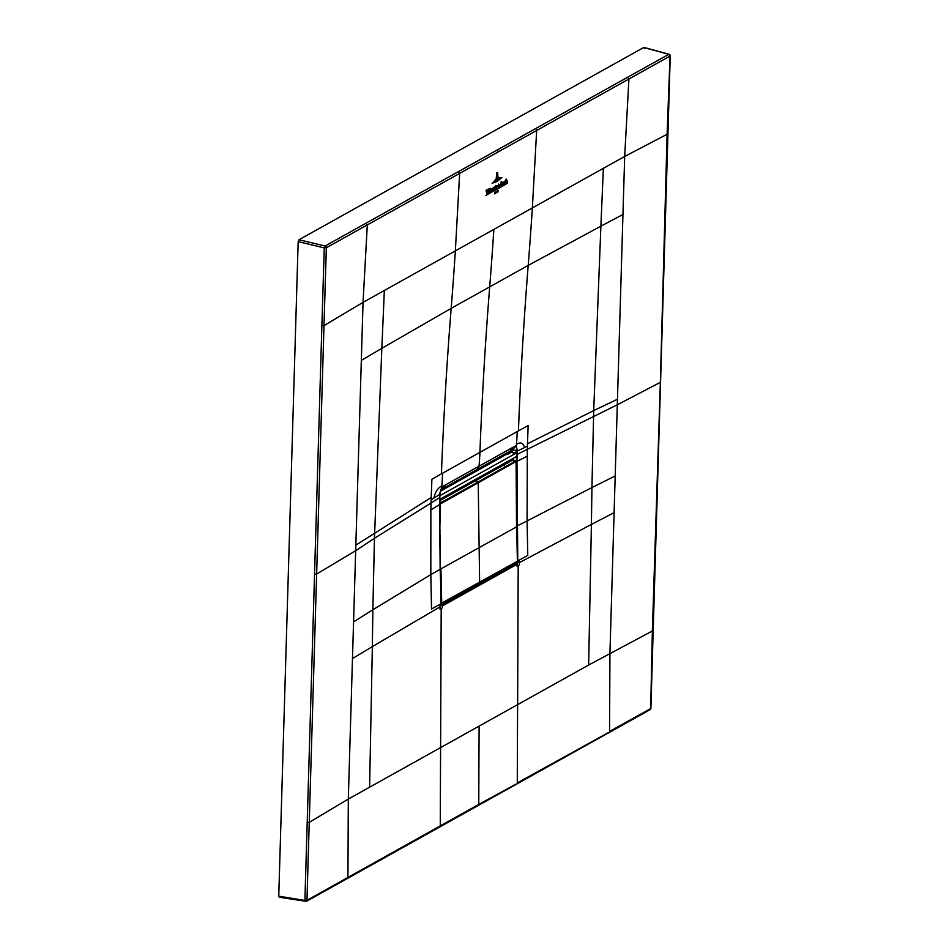 <?xml version="1.0" encoding="UTF-8"?>
<svg xmlns="http://www.w3.org/2000/svg" width="949" height="949" viewBox="0 0 949 949"><rect width="100%" height="100%" fill="white"/><g stroke="black" fill="none" stroke-linecap="round" stroke-linejoin="round"><path stroke-width="1.42" d="M669.97 55.505L668.784 54.33L643.719 47.497L644.454 48.529L643.719 47.497L298.982 239.765L325.08 246.016A1.554 1.281 60.8 0 1 326.337 247.76L324.261 247.903L325.08 246.016L535.426 128.684A1.554 1.281 60.8 0 1 536.671 130.452L532.365 207.914L493.86 229.397A4013.262 3302.295 60.9 0 1 489.696 286.871A4013.475 3302.793 -119.2 0 0 479.921 452.365A260.145 214.059 60.8 0 1 479.02 466.208L444.939 485.212A5.433 4.472 60.8 0 1 442.898 488.593A5.433 4.472 60.8 0 1 442.827 488.628M366.053 223.11L367.299 224.925L326.337 247.76L323.989 325.637L321.877 325.815L304.902 900.459L306.966 900.304L305.625 901.491L304.902 900.459L278.745 896.153L279.481 897.173L278.745 896.153L298.176 241.651L298.982 239.765M668.784 54.33L669.519 55.35L668.784 54.33L627.68 77.201L628.926 79.016L624.679 156.443L617.301 404.796L660.362 382.34L667.135 133.263L670.041 56.074L459.66 173.406L458.403 171.639M305.364 901.55A1.554 1.554 0 0 0 306.373 901.372L279.208 897.232M306.373 901.372L439.684 826.994A1.554 1.281 -119.1 0 0 440.277 825.891L306.966 900.304L309.244 822.356L348.307 799.07L347.939 877.327L346.599 878.584M479.115 726.104A25378.988 20880.183 60.9 0 0 478.782 804.42L440.277 825.891A25379.012 20886.173 60.8 0 1 440.609 747.587L517.632 704.633L518.201 565.545L517.063 566.185L516.671 563.836L517.561 560.93M441.19 608.499L440.016 609.151L439.945 604.691L440.799 603.932L442.305 605.984L442.329 607.87L441.19 608.499L440.609 747.587L348.307 799.07L353.562 621.915L372.862 609.744L372.34 646.613L352.47 658.57M314.582 574.181L316.646 574.038L309.244 822.356L307.132 822.522M439.684 826.994L650.089 709.686A1.554 1.269 -119.1 0 0 650.682 708.618L609.566 731.418L609.934 653.149L614.098 512.662L591.405 524.429L591.939 487.561L615.189 475.995L614.098 512.662M650.682 708.618L652.39 629.97L660.362 382.34M608.226 732.675L517.288 782.937A25379.012 20880.195 60.9 0 1 517.62 704.633L588.641 665.024L591.405 524.429L519.352 562.638L519.388 564.88L518.201 565.545M519.352 562.638L519.317 560.432L518.332 560.978L517.039 564.299L442.305 605.984L515.876 563.623M431.226 497.466L431.89 479.233L442.602 473.183A260.145 214.059 60.8 0 1 441.795 485.924C437.786 487.988 435.176 492.045 433.942 498.071L431.154 499.708L431.226 497.466L355.839 545.165L361.32 360.383L381.83 348.33L374.452 538.297L431.048 503.006L430.858 509.945L439.553 504.536L440.929 604.145M440.917 603.778L431.522 609.009L430.834 574.62L372.862 609.744L374.452 538.297L355.673 550.705L353.562 621.915M517.252 431.546L528.142 425.543L527.407 446.03L524.406 447.62C523.326 442.875 520.669 441.771 516.446 444.298A260.145 214.059 -119.1 0 0 517.252 431.546L442.602 473.183M527.478 443.776L593.706 410.585L591.939 487.561L527.086 520.93L527.774 555.319L517.786 560.989L516.422 456.564M442.364 486.813L441.499 489.376L443.539 485.995L441.653 487.537L439.956 493.504L439.612 504.453L440.146 569.258L441.487 605.557M441.795 485.924A260.145 214.059 60.8 0 1 441.653 487.537L439.707 493.516L439.553 504.536M443.539 485.995L444.939 485.212M441.499 489.376L511.06 450.585A5.433 4.472 -119.1 0 0 513.112 447.193L516.303 445.911A260.145 214.059 -119.1 0 0 516.446 444.298M517.276 450.407L516.303 445.911L512.033 449.909L517.276 450.407L517.252 451.119L524.406 447.62M516.446 450.716L516.564 451.51L514.951 452.519M515.651 445.935L511.321 449.968L513.373 453.515M516.529 452.815L517.241 451.463L516.588 451.238M513.231 458.343L513.184 460.063M448.984 485.2L448.794 486.517M448.13 494.654L448.118 496.03M489.874 462.388L489.85 463.622M489.198 471.748L488.984 473.231M464.939 486.635L465.117 485.176M466.125 476.849L466.279 475.556M511.06 450.573L514.512 446.41M510.764 449.992L511.464 450.348M512.697 452.448L511.796 450.312M503.658 465.046L503.705 464.014M470.241 473.337L472.519 472.697A3.096 2.55 60.9 0 1 472.614 472.021M473.456 471.558A3.096 2.55 -119.1 0 0 473.349 472.222L473.646 471.914M517.774 560.669L516.968 461.356L516.292 461.404M439.755 536.719L439.814 504.405L441.083 502.614L478.26 481.89A1286.951 1058.965 -119.1 0 0 478.225 482.911L479.625 582.188A4950.85 4073.82 60.9 0 1 479.648 583.623L442.448 604.501M442.139 604.679L441.214 603.528L439.695 536.458L440.336 504.37M440.383 568.937L440.206 536.41M439.707 500.716L475.413 480.799L478.26 481.89A1286.951 1058.965 -119.1 0 0 478.225 482.911L479.625 582.188A4950.85 4073.82 60.9 0 1 479.648 583.623L442.471 604.359L440.965 603.398M439.624 504.061L440.348 504.133M515.959 461.522L512.579 460.075L475.413 480.799L478.26 481.89L515.426 461.155L516.102 461.783L516.731 526.754L440.905 568.878L441.736 603.315A4950.85 4073.82 -119.1 0 1 441.736 603.386M512.579 460.075L513.492 461.048L512.579 460.075M516.825 562.899L517.513 561.132A4950.85 4073.82 -119.1 0 0 517.513 561.049L516.683 526.814M440.241 491.843L440.834 490.064M440.585 500.562L440.585 498.581M511.203 450.49L511.962 451.831L506.41 454.381M511.843 451.949L507.288 454.488M503.314 454.891L503.267 456.137M507.418 454.369L507.478 452.578M512.08 458.984L512.282 460.241M507.786 463.159L507.205 461.428M439.755 498.996L439.862 495.342M440.182 499.091L516.553 456.493L516.659 452.839L511.404 452.222M516.659 452.839L440.289 495.437M506.505 454.334L440.811 490.977M497.537 172.884L498.023 177.475L497.359 172.884L496.398 174.094L497.691 172.564M496.197 178.495L497.335 173.145L497.834 174.201L497.323 173.382L496.588 175.067L496.197 178.495M497.335 173.145L497.834 174.201L497.335 173.145M499.115 177.605L495.01 180.061L499.115 177.605M493.587 181.639L500.443 177.641L496.956 180.429L493.587 181.639M501.843 177.688L496.896 181.556L492.104 183.276L496.92 181.247L501.843 177.688M496.066 186.585L496.315 187.855L497.11 185.577L495.71 189.966L496.066 186.585M495.71 189.966L495.995 189.124M495.497 185.624L496.552 185.885M495.497 185.731L496.552 185.992M496.256 189.658L507.276 183.347L496.256 189.658M496.79 191.259L496.707 192.837L496.79 191.259M497.751 190.844L498.011 191.093C497.952 192.291 497.857 192.41 497.703 191.461L498.142 190.63M498.011 191.093C497.952 192.291 497.857 192.41 497.703 191.461C497.857 192.41 497.952 192.291 498.011 191.093M497.751 191.473L497.917 192.101M497.976 190.358L498.095 190.986M494.631 193.81L494.702 192.184L494.737 193.881M495.437 191.71L495.414 193.596L495.627 191.686M485.947 195.399L495.248 190.049L485.947 195.399M494.714 186.846L495.283 187.795L494.571 189.456L494.714 186.846L495.283 187.795M494.987 187.961L494.702 187M494.417 189.539L494.559 186.941L494.18 189.563M501.57 183.43L501.202 185.707L501.202 181.84L501.807 181.674L501.76 183.418M501.202 181.84L501.807 181.674M500.823 185.435L501.025 181.947L501.06 185.648M503.314 182.054L503.895 182.991L503.172 184.664L503.314 182.054L503.895 182.991M503.587 183.169L503.314 182.196M503.017 184.747L503.16 182.149L502.792 184.77M486.861 193.786L486.018 190.322L486.956 189.8L487.086 192.837L488.225 189.088L486.861 193.786M489.209 188.815L489.684 192.03L488.996 192.517L489.376 189.159M490.17 188.282L490.645 191.591L489.969 191.971L490.336 188.626M493.551 187.463L492.543 190.535L492.697 188.246L493.646 187.439M505.497 182.671C503.622 186.467 504.643 179.171 505.544 181.389L504.607 183.774M507.205 180.82L507.312 182.303L506.636 182.671L506.659 180.417L505.687 183.204L505.912 179.456L506.398 178.898L506.303 180.785L506.778 180.12L507.205 180.82L506.778 180.12M488.51 192.374L488.628 190.215L488.688 192.588M491.665 191.081C490.977 189.361 491.191 188.709 492.329 189.124L491.416 189.468L491.76 190.82L492.282 190.037L491.368 191.14M492.057 188.424L492.329 189.124M491.357 189.954L491.76 190.82M492.033 189.124L491.416 189.468M498.249 187.416L498.569 183.987L498.854 186.194L499.435 184.77L498.901 186.301L499.554 186.218L498.759 186.787L498.308 185.696L498.095 187.439M498.901 186.301L499.518 186.17M498.308 185.696L498.569 186.846M627.68 77.201L535.426 128.684M298.176 241.651L324.261 247.903L321.877 325.815M355.839 545.165L355.673 550.705L316.646 574.038L323.989 325.637L363.04 302.351L361.32 360.383M493.86 229.397L455.354 250.868L459.66 173.406L367.299 224.925L363.04 302.351L384.345 290.477L381.83 348.33L451.178 308.354A4013.487 3302.805 -119.2 0 0 441.415 473.836M667.621 133.999L624.679 156.443L532.365 207.914A4013.262 3302.354 60.9 0 1 528.202 265.4L451.19 308.342A4013.262 3302.295 60.9 0 0 455.354 250.868L384.345 290.477M496.908 150.167A1.554 1.281 60.9 0 1 498.166 151.935M369.6 787.184L372.34 646.613L439.98 606.909M603.374 168.317L600.883 226.17L528.202 265.4A4013.487 3302.212 -119.1 0 0 518.427 430.893M622.947 214.474L600.883 226.17L593.706 410.585L617.467 399.256M527.407 446.03L527.312 449.316L617.301 404.796L615.189 475.995M588.641 665.024L652.876 630.705M515.948 784.159L478.782 804.42M440.099 569.341L430.834 574.62L430.858 509.945M431.154 499.708L431.048 503.006L439.743 497.584M439.85 494.299L433.942 498.071M517.241 451.463L517.146 454.417L527.312 449.316L527.086 520.93L516.719 526.173M513.112 447.193L479.02 466.208L476.979 469.589M527.122 456.267L516.968 461.356L517.146 454.417L516.47 454.464M468.071 484.892L468.248 483.432M469.245 475.117L469.399 473.812M473.337 472.827L472.934 472.46A3.096 2.55 60.9 0 1 473.029 471.783M472.934 472.46L472.495 473.302M473.1 480.728L473.065 482.116M469.98 483.824L470.028 482.436M470.265 474.547L470.301 473.337M472.222 482.578L472.27 481.19M439.411 530.989L440.158 530.977M516.054 461.558L439.612 504.37M440.977 603.469L441.736 603.457M441.214 603.362L517.513 561.191M439.85 503.966L440.763 502.187L439.672 501.902M515.426 461.155L441.083 502.614M517.537 561.025L516.671 563.172L442.471 604.359M516.541 526.47L516.102 461.89M516.683 526.695L517.371 560.895M516.137 461.736L515.473 460.656L512.958 460.004M440.526 499.328L439.731 499.767M507.229 462.127L512.069 459.423M503.705 463.741L504.405 465.781M504.216 465.639L503.587 463.717M507.264 463.029L505.532 462.637M650.089 709.686A1.554 1.554 0 0 0 650.884 708.393L670.255 55.825A1.554 1.554 0 0 0 669.104 54.283L644.027 47.45M473.634 472.661L473.741 471.392M473.361 481.95L473.409 480.562M441.807 604.738L441.024 604.596M507.371 454.476L511.926 451.938M503.065 456.255L503.124 455.01M497.466 173.157L496.446 172.896"/></g></svg>
